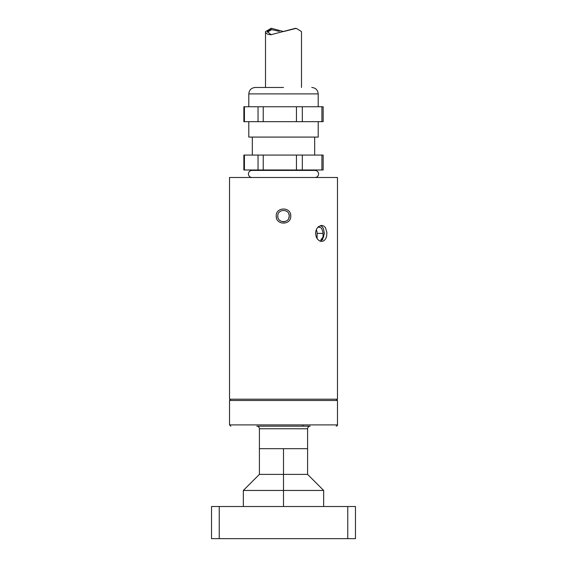 <?xml version="1.0" encoding="UTF-8"?>
<svg xmlns="http://www.w3.org/2000/svg" width="567" height="567" viewBox="0 0 567 567"><rect width="100%" height="100%" fill="white"/><g stroke="black" fill="none" stroke-linecap="round" stroke-linejoin="round"><path stroke-width="0.85" d="M315.032 170.419A3.537 3.537 0 0 1 318.569 173.956A3.537 3.537 0 0 1 315.032 177.492L251.968 177.492A3.537 3.537 0 0 1 248.431 173.956A3.537 3.537 0 0 1 251.968 170.419L315.032 170.419M301.495 87.474L301.495 31.561L296.222 28.357L295.315 28.35L270.778 34.778C267.277 34.417 265.526 33.347 265.505 31.561L271.224 28.364M296.222 28.357L283.5 31.561L271.685 28.35L267.255 31.561L271.267 34.764M265.505 87.474L265.505 31.561M279.248 31.341L271.685 29.633L267.333 32.206M337.478 177.492L229.522 177.492L229.522 399.196L337.478 399.196L337.478 177.492M290.765 216.048C291.211 225.404 275.796 225.425 276.235 216.048C275.789 206.686 291.204 206.672 290.765 216.048L290.58 214.432M315.564 233.398L315.925 230.755L316.953 228.416L318.512 226.609L321.673 225.368L324.033 226.148L325.451 227.679L326.89 232.47L326.656 236.042L325.862 238.388L324.586 240.188L322.921 241.23L321.035 241.379L319.15 240.649L317.47 239.118L316.223 236.928L315.564 233.398M319.944 241.067L322.417 239.827L324.395 233.398L323.346 228.416L322.084 226.616L320.398 225.56M276.235 216.048L276.42 217.664M318.016 227.069L320.716 227.601L321.865 228.841L323.034 232.676L323.055 236.935L323.906 236.935M277.922 217.317L277.78 216.062C277.426 208.677 289.567 208.663 289.22 216.048C289.574 223.419 277.433 223.433 277.78 216.048A5.72 5.72 0 0 0 277.816 216.686M284.769 221.626L284.769 221.626A5.72 5.72 0 0 1 282.855 221.732A5.72 5.72 0 0 1 282.848 221.732M279.467 220.102A5.72 5.72 0 0 1 279.46 220.102A5.72 5.72 0 0 0 281.019 221.201M288.653 213.561A5.72 5.72 0 0 1 289.22 216.048L288.78 218.238M289.22 216.034L289.078 214.78M323.055 236.935L321.454 239.182L322.892 239.182L321.135 239.182L321.135 240.557M317.123 238.643L317.123 233.398A6.428 4.543 90 0 0 316.294 229.699M283.5 87.474L255.221 87.474L283.5 87.474M318.2 93.895L248.8 93.895L248.8 106.752L296.449 106.752L296.449 121.664L263.237 121.664L263.237 106.752L318.2 106.752L318.2 93.895C317.818 90.004 315.67 87.857 311.779 87.474M311.453 170.419L311.453 169.987L263.237 169.987L323.14 169.987L323.14 155.075L321.914 155.075L321.914 169.987M244.42 169.987L244.42 155.075L243.86 155.075L243.86 169.987L258.035 169.987L255.547 169.987L255.547 170.419M244.42 106.752L258.035 106.752L258.035 121.664L244.42 121.664L244.42 106.752L243.86 106.752L243.86 121.664L244.42 121.664M302.317 106.752L321.914 106.752L321.914 121.664L302.317 121.664L302.317 106.752L296.449 106.752M321.914 121.664L323.14 121.664L323.14 106.752L321.914 106.752M244.42 155.075L258.035 155.075L258.035 169.987L263.237 169.987L263.237 155.075L321.914 155.075M314.671 155.075L314.671 137.086L248.8 137.086L248.8 121.664L318.2 121.664L318.2 137.086L252.329 137.086L252.329 155.075M296.449 121.664L302.317 121.664M258.035 155.075L263.237 155.075M334.268 399.196L283.5 399.196M263.903 426.186L283.5 426.186M259.402 428.758L307.597 428.758A2.573 2.573 0 0 1 310.17 426.186L256.83 426.186A2.573 2.573 0 0 1 259.402 428.758L259.402 448.681L307.597 448.681L259.402 448.681L283.5 448.681L283.5 474.388L283.5 448.681L307.597 448.681L307.597 474.388L259.402 474.388L283.5 474.388L283.5 490.455L283.5 474.388L307.597 474.388L323.665 490.455L243.335 490.455L283.5 490.455L283.5 506.515L283.5 490.455L323.665 490.455L323.665 506.515L243.335 506.515L243.335 490.455L259.402 474.388L259.402 448.681M211.526 538.65L355.474 538.65L355.474 506.515L355.474 538.65L219.238 538.65L219.238 506.515L347.762 506.515L347.762 538.65L347.762 506.515L355.474 506.515L219.238 506.515L219.238 538.65L211.526 538.65L211.526 506.515L219.238 506.515L211.526 506.515L211.526 538.65M317.123 233.398L323.055 233.398M302.317 169.987L302.317 155.075M296.449 155.075L296.449 169.987M229.522 424.903L229.522 400.486L337.478 400.486L337.478 424.903L229.522 424.903L230.804 426.186M270.778 28.35L271.685 28.35M248.8 93.895C249.182 90.004 251.33 87.857 255.221 87.474M337.478 424.903C337.79 425.25 337.365 425.675 336.196 426.186M337.478 400.486L336.196 399.196M307.597 428.758L307.597 448.681M229.522 400.486L230.804 399.196M303.097 424.903L303.097 426.186"/></g></svg>
